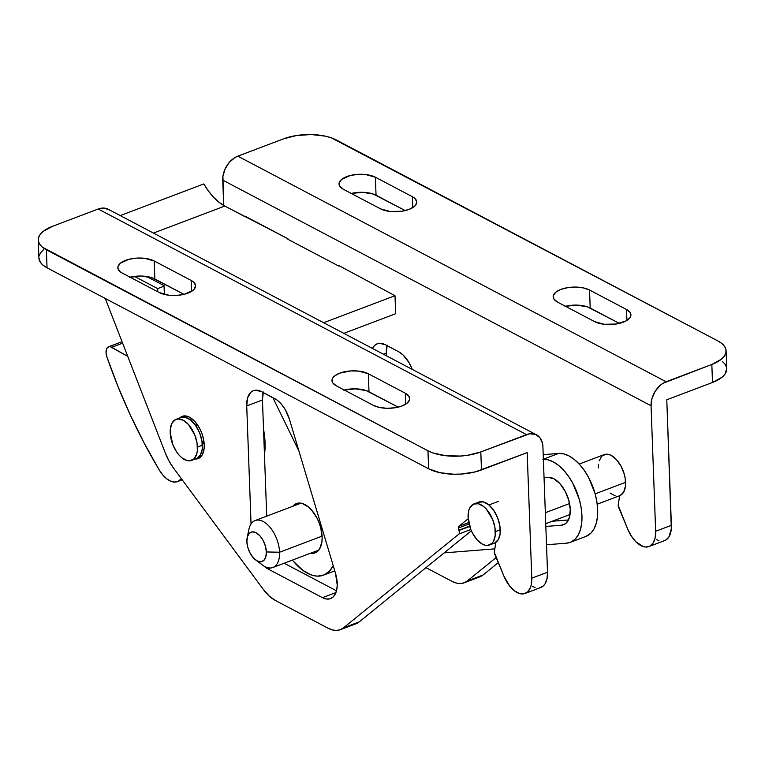 <?xml version="1.0" encoding="UTF-8"?>
<svg xmlns="http://www.w3.org/2000/svg" width="765" height="765" viewBox="0 0 765 765"><rect width="100%" height="100%" fill="white"/><g stroke="black" fill="none" stroke-linecap="round" stroke-linejoin="round"><path stroke-width="1.15" d="M395.658 313.717L343.81 333.349L395.658 313.717L394.998 295.701L323.633 322.725L394.998 295.701L395.658 313.717M164.054 286.196L157.667 288.615L134.458 276.395L157.667 288.615L157.781 291.781L157.667 288.615L164.054 286.196M153.449 233.076L224.814 206.053L245.096 216.744L245.699 216.505L245.096 216.744L245.068 216.179L287.898 238.737L287.927 239.302L338.541 265.962L339.153 265.732L338.541 265.962L338.522 265.398L394.998 295.701L338.522 265.398L338.541 265.962L287.927 239.302L287.898 238.737L224.814 206.053L153.449 233.076M203.796 183.944A50.194 27.406 -110.7 0 0 224.814 206.053L219.192 202.371L213.693 197.351L208.51 191.135L203.796 183.944L120.239 215.587L203.796 183.944M192.235 419.029A22.587 12.336 -110.7 0 0 192.091 419.975L192.235 419.029M179.746 417.939A22.587 12.336 69.3 0 1 182.223 416.332A22.587 12.336 69.3 0 1 196.404 423.351A22.587 12.336 69.3 0 1 204.236 444.838L202.888 436.519L201.463 432.34L199.608 428.343L194.903 421.553L189.481 417.193L186.756 416.141L181.812 416.504L179.746 417.939M458.311 528.051L469.041 523.987L458.311 528.051L458.885 530.193A3.136 1.712 69.3 0 1 458.311 528.051A3.136 1.712 69.3 0 1 458.885 526.291L458.311 528.051M469.624 526.129L458.885 530.193L459.536 532.536L459.019 533.98L343.495 627.845L340.205 629.738L336.466 630.446L332.421 629.958L328.185 628.275L275.476 600.515L328.185 628.275A37.648 20.559 69.3 0 0 340.282 629.71L356.002 623.752A37.648 20.559 -110.7 0 0 359.225 621.888L471.355 530.786L359.225 621.888L343.495 627.845L459.019 533.98L470.819 529.514L459.019 533.98A2.821 1.54 69.3 0 0 459.019 530.47L469.624 526.129M494.343 552.387A3.136 1.712 69.3 0 1 494.381 551.718L495.825 542.395L494.381 551.718A3.136 1.712 69.3 0 0 494.343 552.387L503.963 576.246L494.754 554.195A3.136 1.712 69.3 0 1 494.343 552.387M527.181 452.631L531.79 578.177L531.273 584.766L530.451 587.549L527.764 591.747L523.939 593.783L519.339 593.458L514.443 590.819L509.71 586.114L503.963 576.246A25.092 13.703 69.3 0 0 525.096 593.449A25.092 13.703 69.3 0 0 531.79 578.177L547.52 572.22L542.911 446.684L542.481 443.279L539.899 437.676L535.376 434.348L529.6 433.803L480.812 451.933L467.75 455.261L460.492 456.055L445.909 455.749L433.076 452.976L427.96 450.786L428.62 468.802L439.799 472.665L453.769 474.233L461.152 474.071L475.266 471.89L527.181 452.631L531.79 578.177L547.52 572.22L542.911 446.684A20.081 14.306 -62.2 0 0 536.542 434.874A20.081 14.306 -62.2 0 0 526.521 434.625L480.812 451.933L481.472 469.94L527.181 452.631M468.18 518.747L458.885 526.291L468.18 518.747M275.476 600.515L269.194 596.002L263.284 589.366L173.426 467.941L168.989 460.96L165.364 453.148L105.245 298.465L165.364 453.148A37.648 20.559 69.3 0 0 173.426 467.941L263.284 589.366A37.648 20.559 69.3 0 0 275.476 600.515M164.36 294.42L164.035 285.641L146.698 276.509L164.035 285.641L164.36 294.42M263.179 392.522A25.092 13.703 -110.7 0 0 262.452 399.98L266.717 516.165L262.452 399.98L246.722 405.938A25.092 13.703 69.3 0 1 253.416 390.666A25.092 13.703 69.3 0 1 261.477 391.623L274.769 398.622A25.092 13.703 69.3 0 1 289.457 419.373L335.519 573.387A25.092 13.703 69.3 0 1 330.547 598.622A25.092 13.703 69.3 0 1 322.486 597.675L267.98 568.959A25.092 13.703 69.3 0 1 263.791 565.957L267.98 568.959L322.486 597.675L326.301 598.995L329.83 598.852L332.861 597.245L335.185 594.271L336.686 590.111L337.25 585.024L335.519 573.387L289.457 419.373L285.211 409.562L281.338 404.102L277.007 400.028L261.477 391.623L255.577 390.198L252.957 390.858L250.7 392.416L247.592 397.943L246.722 405.938L251.054 523.939L246.722 405.938L262.452 399.98L263.323 391.986M195.295 459.019L198.623 458.407L202.285 454.859L204.112 448.653L204.236 444.838A22.587 12.336 69.3 0 1 198.221 458.579A22.587 12.336 69.3 0 1 195.295 459.019M43.662 249.543L40.717 252.613L39.158 255.835M38.91 257.948L40.344 262.252L43.05 265.187L47.038 267.807L428.62 468.802L47.038 267.807L46.378 249.792L427.96 450.786L42.391 247.172L39.684 244.236L38.365 241.071L38.499 237.819L40.057 234.597L43.003 231.527L52.508 226.316L98.216 209.008L526.521 434.625L98.216 209.008L52.508 226.316A37.648 16.572 177.9 0 0 38.25 240L38.91 258.015A37.648 16.572 -2.1 0 0 47.038 267.807L46.378 249.792A37.648 16.572 177.9 0 1 38.25 240M343.734 390.121L355.371 388.849L366.225 390.599L398.154 407.143L369.007 391.785A20.387 8.979 -2.1 0 0 344.231 389.997M129.581 277.312L141.229 276.041L152.072 277.8L184.011 294.343L154.855 278.986A20.387 8.979 -2.1 0 0 130.079 277.188M373.377 405.354L379.44 407.449L387.014 408.3L394.931 407.774L402.007 405.966L407.162 403.145L409.6 399.741L408.959 396.27L405.335 393.258L368.338 373.769L358.622 371.092L350.724 370.92L339.717 373.157L334.563 375.978L332.966 377.642L332.125 379.383L332.765 382.854L336.39 385.866L373.377 405.354L336.39 385.866A20.387 8.979 177.9 0 1 331.991 380.568A20.387 8.979 177.9 0 1 345.512 371.57A20.387 8.979 177.9 0 1 368.338 373.769L369.007 391.785L368.338 373.769L405.335 393.258A20.387 8.979 177.9 0 1 409.734 398.555A20.387 8.979 177.9 0 1 396.213 407.563A20.387 8.979 177.9 0 1 373.377 405.354M159.235 292.546L168.95 295.233L176.849 295.405L184.499 294.219L193.01 290.346L194.606 288.682L195.515 285.173L193.344 281.864L191.183 280.449L154.195 260.97L144.47 258.283L136.572 258.111L128.922 259.297L120.411 263.17L117.973 266.583L117.906 268.343L120.076 271.651L122.237 273.067L159.235 292.546L122.237 273.067A20.387 8.979 177.9 0 1 117.839 267.76A20.387 8.979 177.9 0 1 131.36 258.761A20.387 8.979 177.9 0 1 154.195 260.97L154.855 278.986L154.195 260.97L191.183 280.449A20.387 8.979 177.9 0 1 195.582 285.756A20.387 8.979 177.9 0 1 182.06 294.755A20.387 8.979 177.9 0 1 159.235 292.546M536.542 434.874L108.238 209.266A20.081 14.306 117.8 0 0 98.216 209.008L104.289 208.099L109.538 210.079M355.935 623.781L359.225 621.888L343.495 627.845A37.648 20.559 69.3 0 1 340.282 629.71M532.631 586.468L535.07 587.51M539.66 587.826L543.494 585.789L544.996 583.944L547.004 578.809L547.52 572.22A25.092 13.703 -110.7 0 1 540.826 587.491L525.096 593.449M336.514 590.819L284.14 563.231L336.514 590.819M203.939 449.935L203.203 449.313A22.587 12.336 -110.7 0 0 203.939 449.935M427.96 450.786L428.62 468.802A37.648 16.572 -2.1 0 0 481.472 469.94L480.812 451.933A37.648 16.572 177.9 0 1 427.96 450.786M191.585 291.36L191.183 280.449L191.585 291.36M405.727 404.169L405.335 393.258L405.727 404.169M468.725 522.562L458.885 526.291L468.725 522.562M469.71 526.425L459.019 530.47L469.71 526.425M322.486 597.675L335.959 592.569L322.486 597.675M267.98 568.959L270.552 567.984L267.98 568.959M618.206 505.483A3.136 1.712 69.3 0 1 618.244 504.814L619.66 495.72L618.244 504.814A3.136 1.712 69.3 0 0 618.206 505.483A3.136 1.712 69.3 0 0 618.627 507.291L627.826 529.351L618.206 505.483M425.981 567.649L452.058 581.381L425.981 567.649M283.528 138.847L237.819 156.156L234.759 157.667L229.194 162.496L225.034 169.113L222.921 176.495L223.676 205.431L222.749 180.129L651.053 405.737L655.653 531.283L671.383 525.326L666.784 399.779L712.492 382.471L711.832 364.456L663.064 383.275L660.147 385.417L655.194 391.25L651.99 398.393L651.053 405.737A20.081 14.306 -62.2 0 1 666.124 381.764L237.819 156.156L283.528 138.847L296.591 135.51L311.231 134.554L325.202 136.122L331.264 137.796L717.962 340.98L336.38 139.985A37.648 16.572 177.9 0 0 283.528 138.847M648.969 546.545L664.699 540.587A25.092 13.703 -110.7 0 0 671.383 525.326L655.653 531.283A25.092 13.703 69.3 0 1 648.969 546.545A25.092 13.703 69.3 0 1 627.826 529.351L631.431 536.227L635.897 541.802L643.212 546.564L645.574 547.023L649.839 546.153L653.138 542.997L655.136 537.872L655.653 531.283L651.053 405.737L222.749 180.129A20.081 14.306 117.8 0 1 237.819 156.156L666.124 381.764L711.832 364.456L712.492 382.471L721.997 377.26L724.943 374.19L726.75 368.72M498.283 562.638L483.088 574.993L467.358 580.941L496.16 557.542L467.358 580.941A37.648 20.559 69.3 0 1 464.145 582.806A37.648 20.559 69.3 0 1 452.058 581.381L456.284 583.054L460.339 583.542L464.068 582.834L467.358 580.941L483.088 574.993L498.283 562.638M387.042 345.617A25.092 13.703 -110.7 0 0 386.325 353.076L386.421 355.792L386.325 353.076L383.38 354.195L386.325 353.076L387.186 345.091M372.469 348.448A25.092 13.703 69.3 0 1 377.279 343.772A25.092 13.703 69.3 0 1 385.34 344.719L398.632 351.728A25.092 13.703 69.3 0 1 412.287 369.428L409.074 362.667L403.079 354.97L398.632 351.728L385.34 344.719L379.44 343.294L376.829 343.963L374.573 345.512L372.469 348.448M464.145 582.806L479.875 576.848A37.648 20.559 -110.7 0 0 483.088 574.993L479.798 576.877M656.494 539.564L658.942 540.606M663.532 540.922L665.569 540.195L668.868 537.04L671.316 528.758L666.784 399.779L712.492 382.471A37.648 16.572 -2.1 0 0 726.75 368.787L726.09 350.772A37.648 16.572 177.9 0 1 711.832 364.456L721.338 359.244L724.283 356.174L725.842 352.952L725.975 349.701L724.656 346.545L721.95 343.6L717.962 340.98A37.648 16.572 177.9 0 1 726.09 350.772M726.635 367.716L725.316 364.561L722.609 361.616M564.924 306.373L576.571 305.092L587.415 306.851L619.354 323.394L590.198 308.037A20.387 8.979 -2.1 0 0 565.421 306.249M350.772 193.564L362.419 192.292L373.272 194.052L405.201 210.595L376.045 195.228A20.387 8.979 -2.1 0 0 351.269 193.44M589.538 290.021L583.475 287.936L575.911 287.076L567.984 287.602L560.908 289.409L555.753 292.23L553.315 295.634L553.956 299.105L557.58 302.118L594.577 321.606L604.293 324.284L616.131 324.025L626.076 320.918L629.949 317.733L630.79 315.993L630.15 312.522L626.525 309.509L589.538 290.021L590.198 308.037L589.538 290.021L626.525 309.509L626.927 320.42L626.525 309.509A20.387 8.979 177.9 0 1 630.924 314.807A20.387 8.979 177.9 0 1 617.403 323.815A20.387 8.979 177.9 0 1 594.577 321.606L557.58 302.118A20.387 8.979 177.9 0 1 553.181 296.82A20.387 8.979 177.9 0 1 566.702 287.812A20.387 8.979 177.9 0 1 589.538 290.021M375.386 177.222L365.66 174.535L357.762 174.363L350.112 175.548L341.601 179.421L339.163 182.825L339.096 184.595L339.803 186.306L343.437 189.318L380.425 208.797L390.15 211.484L401.979 211.226L409.055 209.419L414.2 206.598L415.797 204.934L416.715 201.424L414.534 198.116L412.373 196.701L375.386 177.222L376.045 195.228L375.386 177.222L412.373 196.701L412.775 207.611L412.373 196.701A20.387 8.979 177.9 0 1 416.772 202.008A20.387 8.979 177.9 0 1 403.251 211.006A20.387 8.979 177.9 0 1 380.425 208.797L343.437 189.318A20.387 8.979 177.9 0 1 339.029 184.011A20.387 8.979 177.9 0 1 352.55 175.013A20.387 8.979 177.9 0 1 375.386 177.222M203.882 441.099L202.056 441.788L203.882 441.099M191.604 460.415L196.519 458.551A21.956 11.991 -110.7 0 0 202.371 445.192L197.456 447.056A21.956 11.991 69.3 0 1 191.604 460.415A21.956 11.991 69.3 0 1 177.824 453.588A21.956 11.991 69.3 0 1 170.203 432.694L170.327 428.993L172.096 422.959L175.663 419.507L177.949 418.924L183.112 420.167L188.381 424.422L194.759 434.893L197.054 443.069L197.341 450.757L196.701 454.047L193.975 458.885L189.71 460.826L187.196 460.597L181.879 457.805L179.287 455.328L176.858 452.268L172.9 444.857L170.203 432.694A21.956 11.991 69.3 0 1 176.055 419.335A21.956 11.991 69.3 0 1 189.835 426.162A21.956 11.991 69.3 0 1 197.456 447.056L202.371 445.192A21.956 11.991 -110.7 0 0 194.75 424.307A21.956 11.991 -110.7 0 0 180.97 417.48L176.055 419.335M196.921 458.388L200.478 454.926L202.256 448.902L201.97 441.214L199.675 433.038L195.716 425.617L190.695 420.09L185.379 417.288L180.578 417.642M196.356 423.294L196.213 426.373M202.706 442.543L204.561 444.302M597.236 504.202L619.746 495.682A21.956 11.991 -110.7 0 0 625.598 482.323L595.151 493.855L625.598 482.323A21.956 11.991 -110.7 0 0 617.986 461.429A21.956 11.991 -110.7 0 0 604.197 454.611L579.201 464.068M569.562 503.542L545.33 512.713L569.562 503.542M489.495 544.996L494.41 543.14A21.956 11.991 -110.7 0 0 500.262 529.782L495.347 531.646A21.956 11.991 69.3 0 1 489.495 544.996A21.956 11.991 69.3 0 1 475.706 538.178A21.956 11.991 69.3 0 1 468.094 517.283L468.849 510.293L469.987 507.549L473.545 504.097L478.355 503.733L483.671 506.535L486.263 509.002L492.65 519.483L494.945 527.659L495.223 535.347L493.454 541.381L491.866 543.475L487.601 545.416L485.087 545.187L482.438 544.164L477.169 539.918L472.588 533.32L470.791 529.437L468.094 517.283A21.956 11.991 69.3 0 1 473.937 503.925A21.956 11.991 69.3 0 1 487.726 510.752A21.956 11.991 69.3 0 1 495.347 531.646L500.262 529.782A21.956 11.991 -110.7 0 0 492.641 508.888A21.956 11.991 -110.7 0 0 478.861 502.07L473.937 503.925M494.802 542.978L498.369 539.516L500.138 533.482L499.861 525.804L497.566 517.628L493.607 510.207L488.586 504.68L483.27 501.878L478.46 502.232M620.147 495.519L623.705 492.058L625.483 486.033L625.196 478.345L624.288 474.233L621.104 466.287L616.523 459.689L611.254 455.443L608.605 454.42L606.09 454.19L601.826 456.131L599.11 460.97M598.469 464.259L598.345 467.97M610.021 493.071L615.337 495.873M255.615 559.923A15.682 8.568 69.3 0 1 246.885 541.687L247.43 536.695L249.371 533.243L252.421 531.857L256.103 532.746L259.87 535.777L263.141 540.492L265.417 546.172L266.354 551.948L279.569 552.234L266.354 551.948A15.682 8.568 69.3 0 1 255.615 559.923L262.376 564.991A25.092 13.703 -110.7 0 0 279.569 552.234L322.094 536.131L279.569 552.234A25.092 13.703 69.3 0 1 272.885 567.496A25.092 13.703 69.3 0 1 258.637 561.52M266.354 551.948L265.809 556.939L263.868 560.391L260.827 561.787L257.136 560.888L253.378 557.857L250.107 553.143L247.831 547.463L246.885 541.687A15.682 8.568 69.3 0 1 247.191 537.671A15.682 8.568 69.3 0 1 257.604 533.693A15.682 8.568 69.3 0 1 266.354 551.948M248.395 534.467A25.092 13.703 69.3 0 1 255.108 520.554A25.092 13.703 69.3 0 1 270.858 528.357A25.092 13.703 69.3 0 1 279.569 552.234A25.092 13.703 -110.7 0 0 265.56 523.031A25.092 13.703 -110.7 0 0 248.902 529.39L247.191 537.671M265.101 444.293A59.603 32.551 -110.7 0 0 263.533 429.318L265.101 444.293L264.461 454.783A59.603 32.551 -110.7 0 0 265.101 444.293L264.088 444.675L265.101 444.293M315.103 552.846A26.354 14.392 69.3 0 0 322.151 537.566L320.774 527.917L319.196 523.011L317.112 518.307L311.718 510.207L308.63 507.119L302.242 503.466L299.192 503.045L296.39 503.58L292.785 506.287A26.354 14.392 69.3 0 1 296.447 503.561A26.354 14.392 69.3 0 1 313.22 512.053A26.354 14.392 69.3 0 1 322.151 537.566L321.902 541.945L319.579 548.964L317.599 551.345L315.161 552.827L310.561 553.229A26.354 14.392 69.3 0 0 315.103 552.846L315.113 552.846M298.943 451.082L272.847 397.609L298.943 451.082M292.278 560.152L302.911 570.403L310.389 574.601L314.061 575.71L317.609 576.141L324.15 574.907L329.619 570.986L333.215 565.689A50.194 27.406 69.3 0 1 323.547 575.146A50.194 27.406 69.3 0 1 295.586 563.767L292.278 560.152M127.765 356.414L110.246 346.679L108.84 346.708L106.746 348.563L106.039 352.321L106.909 356.968L117.963 386.44L130.433 415.261L144.231 443.174L159.225 469.959L162.754 474.941L166.684 478.775L170.748 481.214L174.678 482.074L178.197 481.309L181.324 478.622A25.092 13.703 69.3 0 1 177.566 481.577A25.092 13.703 69.3 0 1 159.225 469.959A345.072 188.448 69.3 0 1 106.909 356.968A9.409 5.135 69.3 0 1 108.553 346.803A9.409 5.135 69.3 0 1 111.757 347.262L122.61 343.15L111.757 347.262L127.765 356.414M543.38 459.354A43.921 23.983 69.3 0 1 578.426 496.495A43.921 23.983 69.3 0 1 570.25 542.356L585.98 536.399A43.921 23.983 -110.7 0 0 594.013 490.097A43.921 23.983 -110.7 0 0 558.584 453.435L543.207 454.649L558.584 453.435L563.604 453.855L568.892 455.873L574.238 459.411L579.44 464.326L584.288 470.437L588.61 477.494L595.017 493.387L596.853 501.591L597.675 509.567L597.446 516.987L596.184 523.576L593.936 529.084L590.771 533.291L585.904 536.428M552.225 521.252L568.443 519.961L552.225 521.252M570.25 542.356A43.921 23.983 69.3 0 1 566.54 543.179L546.506 544.766L566.54 543.179L571.111 541.993L575.051 539.249L578.206 535.041L580.453 529.533L581.725 522.944L581.945 515.524L581.123 507.549L579.287 499.335L572.88 483.451L568.567 476.394L563.709 470.284L558.507 465.369L553.162 461.831L547.874 459.813L542.854 459.392M494.821 548.859L444.169 552.875L494.821 548.859M547.931 477.341L544.049 477.647L547.931 477.341A25.092 13.703 69.3 0 1 568.175 498.292A25.092 13.703 69.3 0 1 563.585 524.752A25.092 13.703 69.3 0 1 561.462 525.23L564.073 524.551L566.32 522.973L569.418 517.427L570.269 509.423L568.749 500.176L565.086 491.092L559.846 483.566L553.822 478.737L547.931 477.341M545.837 526.463L561.462 525.23L565.478 523.7L561.462 525.23L545.837 526.463M558.584 453.435L543.37 459.191L558.584 453.435M204.073 448.978L202.151 449.715M192.971 419.641L191.04 420.377M570.03 514.501L545.741 523.7M498.283 501.419L488.931 504.957M318.766 550.121L272.885 567.496M300.989 503.179L255.108 520.554M334.774 570.9L323.576 575.137M108.582 346.794L122.046 341.697M177.633 481.558L182.213 479.818"/></g></svg>
